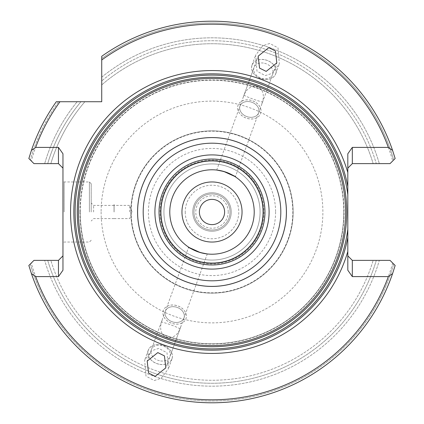 <?xml version="1.0" encoding="UTF-8"?>
<svg xmlns="http://www.w3.org/2000/svg" width="424" height="424" viewBox="0 0 424 424"><rect width="100%" height="100%" fill="white"/><g stroke="black" fill="none" stroke-linecap="round" stroke-linejoin="round"><path stroke-width="0.32" stroke-dasharray="2.12 1.59" d="M131.175 212A80.825 80.825 0 0 0 212 292.825A80.825 80.825 0 0 0 292.825 212A80.825 80.825 0 0 0 212 131.17A80.825 80.825 0 0 0 131.175 212M230.031 212A18.031 18.031 0 0 1 212 230.025A18.031 18.031 0 0 1 193.969 212A18.031 18.031 0 0 1 212 193.969A18.031 18.031 0 0 1 230.031 212A18.031 18.031 0 0 1 212 230.025A18.031 18.031 0 0 1 193.969 212A18.031 18.031 0 0 1 212 193.969A18.031 18.031 0 0 1 230.031 212M242.046 212A30.046 30.046 0 0 0 212 181.954A30.046 30.046 0 0 0 181.954 212A30.046 30.046 0 0 0 212 242.046A30.046 30.046 0 0 0 242.046 212M231.228 212A19.228 19.228 0 0 0 212 192.772A19.228 19.228 0 0 0 192.772 212A19.228 19.228 0 0 0 212 231.228A19.228 19.228 0 0 0 231.228 212A19.228 19.228 0 0 0 212 192.772A19.228 19.228 0 0 0 192.772 212A19.228 19.228 0 0 0 212 231.228A19.228 19.228 0 0 0 231.228 212A19.228 19.228 0 0 0 212 192.772A19.228 19.228 0 0 0 192.772 212M275.589 212A63.589 63.589 0 0 1 212 275.589A63.589 63.589 0 0 1 148.411 212A63.589 63.589 0 0 1 212 148.411A63.589 63.589 0 0 1 275.589 212M130.873 212A81.127 81.127 0 0 0 212 293.127A81.127 81.127 0 0 0 293.127 212A81.127 81.127 0 0 0 212 130.873A81.127 81.127 0 0 0 130.873 212A81.127 81.127 0 0 0 212 293.127A81.127 81.127 0 0 0 293.127 212A81.127 81.127 0 0 0 212 130.873A81.127 81.127 0 0 0 130.873 212M62.964 212L62.964 180.751L62.964 212M64.167 212L64.167 181.954L64.167 212M129.67 212L129.67 205.391L129.67 212M114.104 212L114.104 204.49L114.104 212M114.045 212L114.045 204.49L114.045 212M93.614 212L93.614 205.391L93.614 212M91.208 212L91.208 183.756L91.208 212M263.871 59.62A12.572 9.63 -160 0 0 251.607 67.782A12.572 9.63 -160 0 0 263.871 79.362A12.572 9.63 -160 0 0 276.13 71.206A12.572 9.63 -160 0 0 263.871 59.62M263.378 63.054A9.916 7.595 -160 0 0 254.061 67.448A9.916 7.595 -160 0 0 263.378 78.626A9.916 7.595 -160 0 0 272.696 74.232A9.916 7.595 -160 0 0 263.378 63.054M160.129 364.38A12.572 9.63 20 0 0 172.393 356.218A12.572 9.63 20 0 0 160.129 344.638A12.572 9.63 20 0 0 147.87 352.795A12.572 9.63 20 0 0 160.129 364.38M160.622 360.946A9.916 7.595 20 0 0 169.939 356.552A9.916 7.595 20 0 0 160.622 345.375A9.916 7.595 20 0 0 151.304 349.768A9.916 7.595 20 0 0 160.622 360.946M240.026 106.011A9.916 7.595 20 0 1 249.344 101.617A9.916 7.595 20 0 1 258.661 112.795A9.916 7.595 20 0 1 249.344 117.188A9.916 7.595 20 0 1 240.026 106.011L244.017 95.045C244.187 95.469 246.381 96.513 250.6 98.167L255.762 100.043C259.965 101.447 262.26 102.046 262.652 101.829L261.878 103.604L262.652 101.829C264.687 92.904 262.122 87.704 254.946 86.22L254.766 86.22C249.9 86.629 246.318 89.57 244.017 95.045L258.179 56.138M183.974 317.989A9.916 7.595 -160 0 1 174.656 322.383A9.916 7.595 -160 0 1 165.339 311.205A9.916 7.595 -160 0 1 174.656 306.812A9.916 7.595 -160 0 1 183.974 317.989L179.983 328.955C179.813 328.526 177.619 327.487 173.4 325.833L168.238 323.957C164.035 322.547 161.74 321.954 161.348 322.171L162.122 320.396L161.348 322.171C159.313 331.091 161.878 336.296 169.054 337.78L169.234 337.78C174.1 337.371 177.683 334.43 179.983 328.955L165.821 367.862M343.758 212A131.758 131.758 0 0 0 212 80.242A131.758 131.758 0 0 0 80.242 212A131.758 131.758 0 0 0 212 343.758A131.758 131.758 0 0 0 343.758 212A131.758 131.758 0 0 0 212 80.242A131.758 131.758 0 0 0 80.242 212A131.758 131.758 0 0 0 212 343.758A131.758 131.758 0 0 0 343.758 212A131.758 131.758 0 0 1 212 343.758A131.758 131.758 0 0 1 80.242 212A131.758 131.758 0 0 0 212 343.758A131.758 131.758 0 0 0 343.758 212M269.738 43.46L262.8 45.723L255.635 55.215L256.992 71.221L265.254 75.599L272.187 73.336L279.352 63.844L278.001 47.833L269.738 43.46M263.876 79.383A12.619 9.667 20 0 1 252.015 65.158A12.619 9.667 20 0 1 263.876 59.567A12.619 9.667 20 0 1 275.733 73.792A12.619 9.667 20 0 1 263.876 79.383M154.262 380.54L161.2 378.277L168.365 368.785L167.008 352.773L158.746 348.401L151.813 350.664L144.648 360.156L145.999 376.162L154.262 380.54M160.124 344.617A12.619 9.667 -160 0 1 171.985 358.842A12.619 9.667 -160 0 1 160.124 364.433A12.619 9.667 -160 0 1 148.268 350.208A12.619 9.667 -160 0 1 160.124 344.617M174.656 305.158A12.02 9.206 -160 0 1 185.951 318.705A12.02 9.206 -160 0 1 174.656 324.031A12.02 9.206 -160 0 1 163.362 310.485A12.02 9.206 -160 0 1 174.656 305.158M174.672 305.121A12.02 9.206 -160 0 1 185.966 318.668A12.02 9.206 -160 0 1 174.672 324A12.02 9.206 -160 0 1 163.378 310.447A12.02 9.206 -160 0 1 174.672 305.121M249.344 118.842A12.02 9.206 20 0 1 238.049 105.295A12.02 9.206 20 0 1 249.344 99.963A12.02 9.206 20 0 1 260.638 113.515A12.02 9.206 20 0 1 249.344 118.842M249.328 118.879A12.02 9.206 20 0 1 238.034 105.327A12.02 9.206 20 0 1 249.328 100A12.02 9.206 20 0 1 260.622 113.553A12.02 9.206 20 0 1 249.328 118.879M249.328 117.225A9.916 7.595 20 0 1 240.011 106.048A9.916 7.595 20 0 1 249.328 101.654A9.916 7.595 20 0 1 258.645 112.832A9.916 7.595 20 0 1 249.328 117.225M226.829 172.473L226.554 172.372M220.496 170.644L216.717 170.045L240.011 106.048M160.018 212A51.982 51.982 0 0 1 212 160.018A51.982 51.982 0 0 1 263.982 212A51.982 51.982 0 0 1 212 263.982A51.982 51.982 0 0 1 160.018 212A51.982 51.982 0 0 1 212 160.018A51.982 51.982 0 0 1 263.982 212A51.982 51.982 0 0 1 212 263.982A51.982 51.982 0 0 1 160.018 212M160.919 212A51.081 51.081 0 0 1 212 160.919A51.081 51.081 0 0 1 263.081 212A51.081 51.081 0 0 1 212 263.081A51.081 51.081 0 0 1 160.919 212M169.786 212A42.215 42.215 0 0 1 212 169.786A42.215 42.215 0 0 1 254.214 212A42.215 42.215 0 0 1 212 254.214A42.215 42.215 0 0 1 169.786 212A42.215 42.215 0 0 1 212 169.786A42.215 42.215 0 0 1 254.214 212A42.215 42.215 0 0 1 212 254.214A42.215 42.215 0 0 1 169.786 212A42.215 42.215 0 0 1 212 169.786A42.215 42.215 0 0 1 254.214 212A42.215 42.215 0 0 1 212 254.214A42.215 42.215 0 0 1 169.786 212M163.924 212A48.076 48.076 0 0 1 212 163.924A48.076 48.076 0 0 1 260.076 212A48.076 48.076 0 0 1 212 260.076A48.076 48.076 0 0 1 163.924 212A48.076 48.076 0 0 1 212 163.924A48.076 48.076 0 0 1 260.076 212A48.076 48.076 0 0 1 212 260.076A48.076 48.076 0 0 1 163.924 212M258.645 112.832L235.352 176.829L234.276 176.14M174.672 306.775A9.916 7.595 -160 0 1 183.989 317.952A9.916 7.595 -160 0 1 174.672 322.346A9.916 7.595 -160 0 1 165.355 311.168A9.916 7.595 -160 0 1 174.672 306.775M197.171 251.527L197.446 251.628M203.504 253.351L207.283 253.95L183.989 317.952M224.619 212A12.619 12.619 0 0 0 212 199.381A12.619 12.619 0 0 0 199.381 212A12.619 12.619 0 0 0 212 224.619A12.619 12.619 0 0 0 224.619 212M62.964 153.774L62.964 270.226M165.355 311.168L188.648 247.171L189.724 247.86M261.878 103.604A9.916 8.125 20 0 0 262.419 102.46A9.916 8.125 20 0 0 262.636 101.749M244.076 94.997A9.916 8.125 20 0 0 243.784 95.681A9.916 8.125 20 0 0 243.466 96.9M162.122 320.396A9.916 8.125 -160 0 0 161.581 321.535A9.916 8.125 -160 0 0 161.364 322.245M179.924 329.003A9.916 8.125 -160 0 0 180.216 328.319A9.916 8.125 -160 0 0 180.534 327.095M62.964 255.868L58.459 260.373L33.957 260.373L28.848 265.482A190.8 190.8 0 0 0 395.152 265.482L390.043 260.373L352.323 260.373L347.812 255.868L347.812 168.132L352.323 163.622L390.043 163.622L393.695 159.97L390.043 163.622L379.326 163.622L390.043 163.622L393.695 159.97A188.998 188.998 0 0 0 101.728 58.507L101.728 77.173L101.728 58.507A188.998 188.998 0 0 1 393.695 159.97L395.152 158.518A190.8 190.8 0 0 0 101.728 56.291L101.728 59.991A187.795 187.795 0 0 1 392.725 160.945M392.725 263.055A187.795 187.795 0 0 1 31.275 263.055L28.848 265.482A190.8 190.8 0 0 0 395.152 265.482L390.043 260.373L379.326 260.373A174.179 174.179 0 0 1 44.674 260.373L33.957 260.373L31.275 263.055M62.964 168.132L58.459 163.622L33.957 163.622L31.275 160.945A187.795 187.795 0 0 1 59.991 101.728L101.728 101.728L101.728 59.991M59.991 101.728L56.291 101.728A190.8 190.8 0 0 0 28.848 158.518L33.957 163.622L44.674 163.622A174.179 174.179 0 0 1 77.173 101.728L80.952 101.728L77.173 101.728A174.179 174.179 0 0 0 44.674 163.622L33.957 163.622L30.305 159.97A188.998 188.998 0 0 1 58.507 101.728L77.173 101.728L58.507 101.728A188.998 188.998 0 0 0 30.305 159.97L31.275 160.945M80.952 101.728L84.906 101.728L80.952 101.728A171.269 171.269 0 0 0 47.705 163.622L50.838 163.622L47.705 163.622A171.269 171.269 0 0 1 80.952 101.728M101.728 77.173L101.728 84.906L101.728 77.173A174.179 174.179 0 0 1 379.326 163.622A174.179 174.179 0 0 0 101.728 77.173M395.152 158.518A190.8 190.8 0 0 0 101.728 56.291A190.8 190.8 0 0 1 395.152 158.518M56.291 101.728A190.8 190.8 0 0 0 28.848 158.518A190.8 190.8 0 0 1 56.291 101.728M30.305 264.03A188.998 188.998 0 0 0 393.695 264.03L395.152 265.482A190.8 190.8 0 0 1 28.848 265.482L33.957 260.373L44.674 260.373A174.179 174.179 0 0 0 379.326 260.373L390.043 260.373L393.695 264.03A188.998 188.998 0 0 1 30.305 264.03M47.705 260.373A171.269 171.269 0 0 0 376.295 260.373L373.162 260.373L376.295 260.373A171.269 171.269 0 0 1 47.705 260.373L50.838 260.373A168.264 168.264 0 0 0 373.162 260.373A168.264 168.264 0 0 1 50.838 260.373A168.264 168.264 0 0 0 373.162 260.373M379.326 163.622L376.295 163.622L379.326 163.622M101.728 84.906A168.264 168.264 0 0 1 373.162 163.622A168.264 168.264 0 0 0 101.728 84.906A168.264 168.264 0 0 1 373.162 163.622L376.295 163.622A171.269 171.269 0 0 0 101.728 80.952A171.269 171.269 0 0 1 376.295 163.622M50.838 163.622A168.264 168.264 0 0 1 84.906 101.728A168.264 168.264 0 0 0 50.838 163.622A168.264 168.264 0 0 1 84.906 101.728M347.812 270.226L347.812 255.868M347.812 168.132L347.812 153.774M101.124 212A110.876 110.876 0 0 0 212 322.876A110.876 110.876 0 0 0 322.876 212A110.876 110.876 0 0 0 212 101.124A110.876 110.876 0 0 0 101.124 212M185.23 212A26.77 26.77 0 0 0 212 238.77A26.77 26.77 0 0 0 238.77 212A26.77 26.77 0 0 0 212 185.23A26.77 26.77 0 0 0 185.23 212M228.223 212A16.223 16.223 0 0 0 212 195.771A16.223 16.223 0 0 0 195.777 212A16.223 16.223 0 0 0 212 228.223A16.223 16.223 0 0 0 228.223 212M158.931 212A53.069 53.069 0 0 0 212 265.069A53.069 53.069 0 0 0 265.069 212A53.069 53.069 0 0 0 212 158.931A53.069 53.069 0 0 0 158.931 212M89.406 212L89.406 181.954L89.406 212M79.961 212A132.039 132.039 0 0 0 212 344.039A132.039 132.039 0 0 0 344.039 212A132.039 132.039 0 0 0 212 79.961A132.039 132.039 0 0 0 79.961 212M91.208 183.756L89.406 181.954L64.167 181.954L62.964 180.751M114.104 218.609L129.67 218.609L132.076 212L129.67 205.391L114.104 205.391M114.045 205.391L93.614 205.391L91.208 202.985M243.784 95.681L254.061 67.448M180.216 328.319L169.939 356.552M252.015 65.158L255.635 55.215M171.985 358.842L168.365 368.785M262.419 102.46L272.696 74.232M161.581 321.535L151.304 349.768M148.268 350.208L144.648 360.156M275.733 73.792L279.352 63.844M165.339 311.205L147.186 361.078M258.661 112.795L276.814 62.922M91.208 240.244L89.406 242.046L64.167 242.046L62.964 243.249M114.045 218.609L93.614 218.609L91.208 221.015"/><path stroke-width="0.64" d="M224.619 212A12.619 12.619 0 0 0 212 199.381A12.619 12.619 0 0 0 199.381 212A12.619 12.619 0 0 0 212 224.619A12.619 12.619 0 0 0 224.619 212M242.046 212A30.046 30.046 0 0 0 212 181.954A30.046 30.046 0 0 0 181.954 212A30.046 30.046 0 0 0 212 242.046A30.046 30.046 0 0 0 242.046 212M268.8 47.658L258.179 56.138L259.557 68.105L266.187 71.396L276.814 62.922L275.43 50.954L268.8 47.658M155.2 376.337L165.821 367.862L164.443 355.895L157.813 352.598L147.186 361.078L148.57 373.046L155.2 376.337M78.44 212A133.56 133.56 0 0 0 212 345.56A133.56 133.56 0 0 0 345.56 212A133.56 133.56 0 0 0 212 78.44A133.56 133.56 0 0 0 78.44 212M347.812 237.424L347.812 251.48A141.436 141.436 0 0 1 70.564 212A141.436 141.436 0 0 1 347.812 172.52L347.812 237.424A138.171 138.171 0 0 1 73.829 212A138.171 138.171 0 0 1 347.812 186.571M216.717 170.045L223.909 171.497C237.573 177.778 239.242 178.382 228.912 173.321L226.829 172.473M226.554 172.372L220.496 170.644M286.433 212A74.433 74.433 0 0 1 212 286.433A74.433 74.433 0 0 1 137.567 212A74.433 74.433 0 0 1 212 137.567A74.433 74.433 0 0 1 286.433 212M169.786 212A42.215 42.215 0 0 1 212 169.786A42.215 42.215 0 0 1 254.214 212A42.215 42.215 0 0 1 212 254.214A42.215 42.215 0 0 1 169.786 212M234.276 176.14L228.912 173.321M160.76 212A51.24 51.24 0 0 0 212 263.24A51.24 51.24 0 0 0 263.24 212A51.24 51.24 0 0 0 212 160.76A51.24 51.24 0 0 0 160.76 212M160.919 212A51.081 51.081 0 0 0 212 263.081A51.081 51.081 0 0 0 263.081 212A51.081 51.081 0 0 0 212 160.919A51.081 51.081 0 0 0 160.919 212A51.081 51.081 0 0 1 212 160.919A51.081 51.081 0 0 1 263.081 212M264.974 212A52.974 52.974 0 0 0 212 159.027A52.974 52.974 0 0 0 159.027 212A52.974 52.974 0 0 0 212 264.974A52.974 52.974 0 0 0 264.974 212M207.251 253.95L200.091 252.503C186.428 246.222 184.758 245.618 195.088 250.679L197.171 251.527M197.446 251.628L203.504 253.351M35.664 147.398L31.418 150.403A190.8 190.8 0 0 1 56.291 101.728L59.991 101.728A187.795 187.795 0 0 0 35.664 147.398L58.459 147.398L62.964 153.774L62.964 270.226L58.459 276.602L35.664 276.602A187.795 187.795 0 0 0 388.336 276.602L392.582 273.597A190.8 190.8 0 0 1 31.418 273.597L35.664 276.602M189.724 247.86L195.088 250.679M59.991 101.728L101.728 101.728L101.728 56.291A190.8 190.8 0 0 1 392.582 150.403L395.152 158.518L390.043 163.622L352.323 163.622L347.812 168.132M31.418 150.403L28.848 158.518L33.957 163.622L58.459 163.622L58.459 147.398M31.418 273.597L28.848 265.482L33.957 260.373L58.459 260.373L58.459 276.602M392.582 273.597L395.152 265.482L390.043 260.373L352.323 260.373L352.323 276.602L388.336 276.602M376.295 163.622L373.162 163.622M47.705 260.373L50.838 260.373M392.582 150.403L388.336 147.398L352.323 147.398L352.323 163.622M347.812 251.48L347.812 270.226L352.323 276.602M352.323 147.398L347.812 153.774L347.812 172.52M388.336 147.398A187.795 187.795 0 0 0 101.728 59.991M58.459 163.622L62.964 168.132M62.964 255.868L58.459 260.373M347.812 255.868L352.323 260.373M347.812 194.759A136.904 136.904 0 0 0 203.361 75.366A136.904 136.904 0 0 0 75.096 212A136.904 136.904 0 0 0 203.361 348.629A136.904 136.904 0 0 0 347.812 229.241M346.763 212A134.763 134.763 0 0 0 212 77.237A134.763 134.763 0 0 0 77.237 212A134.763 134.763 0 0 0 212 346.763A134.763 134.763 0 0 0 346.763 212M154.908 212A57.092 57.092 0 0 0 212 269.092A57.092 57.092 0 0 0 269.092 212A57.092 57.092 0 0 0 212 154.908A57.092 57.092 0 0 0 154.908 212M137.604 212A74.396 74.396 0 0 0 212 286.396A74.396 74.396 0 0 0 286.396 212A74.396 74.396 0 0 0 212 137.604A74.396 74.396 0 0 0 137.604 212M143.19 212A68.81 68.81 0 0 0 212 280.81A68.81 68.81 0 0 0 280.81 212A68.81 68.81 0 0 0 212 143.19A68.81 68.81 0 0 0 143.19 212"/></g></svg>
